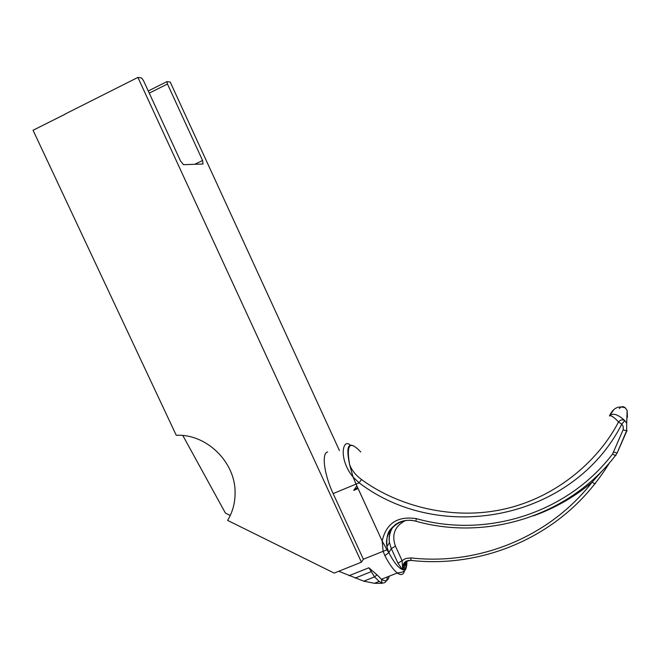 <?xml version="1.0" encoding="UTF-8"?>
<svg xmlns="http://www.w3.org/2000/svg" width="661" height="661" viewBox="0 0 661 661"><rect width="100%" height="100%" fill="white"/><g stroke="black" fill="none" stroke-linecap="round" stroke-linejoin="round"><path stroke-width="0.99" d="M357.675 487.587L382.182 541.029L386.982 549.82L388.842 552.67L391.304 548.638L389.453 542.631C388.577 537.021 389.577 531.832 392.452 527.073M357.824 449.092C348.405 440.68 345.678 445.927 349.652 464.823L353.065 477.06L356.866 485.885L353.676 490.388L357.651 487.603M619.349 408.572C621.2 406.308 623.191 406.069 625.314 407.87C618.357 405.391 613.069 408.077 609.442 415.926C612.673 412.646 617.787 414.199 624.802 420.586C622.555 419.231 620.456 419.702 618.506 421.999C599.122 459.61 557.785 496.585 505.822 508.714C454.09 520.984 398.352 506.64 361.509 479.539C355.849 475.35 351.9 470.45 349.652 464.823L349.57 464.344C345.43 439.631 352.52 443.349 360.774 451.992C352.52 443.349 345.43 439.631 349.57 464.344L353.065 477.06C338.292 459.221 342.538 437.714 350.28 445.093M387.445 576.896C386.825 581.622 384.975 583.597 381.901 582.82L379.207 581.432L374.547 576.888L368.888 567.782L377.001 574.847L374.547 576.888L363.748 581.176L338.771 571.261M404.565 570.732C403.499 574.896 401.087 575.648 397.327 572.98C393.435 569.956 389.288 564.188 384.884 555.67L388.842 552.67C393.923 562.412 398.401 567.997 402.26 569.427L403.359 569.823L404.755 569.104L403.425 570.013L402.26 569.427L403.359 569.823L404.755 569.104L406.317 566.262L406.689 561.445M384.884 555.67L383.124 551.307L386.982 549.82L388.842 552.67L386.916 546.688C385.983 530.766 390.304 529.858 395.559 524.413C401.648 520.381 408.415 519.315 415.876 521.215L416.058 521.265M361.509 479.539L359.121 482.827L353.065 477.06L356.039 484.1L333.144 493.602C324.006 474.185 321.403 452.851 327.682 451.967M382.083 583.349L374.473 583.308L363.748 581.176M333.144 493.602L363.393 559.231L361.435 562.181L137.893 77.428L141.561 77.957L143.52 80.692L180.56 161.069L183.56 164.688L203.001 164.002L202.588 160.474L194.698 164.3M65.241 114.146L33.05 130.267L176.256 435.31C206.067 433.649 235.076 461.568 235.085 491.958C235.266 502.36 232.779 511.837 227.607 520.397L334.193 573.095L361.435 562.181M137.893 77.428L64.96 114.13M148.262 90.995L166.977 81.6L167.456 84.005L202.588 160.474M166.977 81.6L170.224 82.063L339.448 450.579M182.824 435.516L225.409 513.093L230.251 515.481M404.986 520.777C394.675 526.387 391.486 534.848 395.427 546.143L402.086 560.668L402.541 566.956L403.425 570.013L403.086 568.518L404.16 567.212L404.755 569.104L406.317 566.262L405.73 564.387L404.16 567.212L405.309 561.875M406.482 561.486L406.846 563.8L406.465 561.503M363.393 559.231L383.124 551.307L382.182 541.029C386.222 523.305 397.6 515.836 416.331 518.637C486.537 538.517 567.361 513.308 612.59 453.983L623.24 429.534L623.174 426.436L621.786 424.131C573.492 519.397 441.259 545.408 359.121 482.827L356.039 484.1L382.182 541.029L386.982 549.82L387.52 549.324M402.541 566.956L402.26 569.427L397.988 563.197L391.304 548.638L395.427 546.143M397.988 563.197L405.482 558.586L410.869 557.901C478.581 565.609 549.39 537.195 592.091 482.233C574.508 496.965 554.992 508.16 533.543 515.82M626.917 416.711L627.438 417.281L627.115 410.489L626.702 423.337L624.802 420.586L621.786 424.131L618.506 421.999C614.185 417.207 611.169 415.182 609.442 415.926L613.73 409.762M625.306 407.829L627.115 410.489L625.174 407.771M405.697 562.032L405.73 564.387L406.755 563.412L406.523 561.462M603.03 469.938L592.091 482.233L594.85 483.786C551.373 539.45 479.555 568.179 410.944 560.404L410.869 557.901M595.412 483.637L594.85 483.786C601.535 475.49 609.235 463.435 609.541 462.766M411.266 560.437L410.944 560.404C405.573 560.875 402.954 563.577 403.078 568.518C402.599 562.916 405.218 560.214 410.944 560.404M353.676 490.388L358.088 488.562M377.001 574.847L381.504 579.251C385.57 582.002 388.131 580.986 389.189 576.202M368.888 567.782L349.016 575.714M371.168 571.699L355.081 578.119M149.254 93.135L167.456 84.005M626.702 423.337L626.636 430.683L626.702 423.337M627 430.542L617.11 453.082L626.636 430.683L623.108 429.956M414.521 520.868C398.889 517.15 383.81 531.386 386.916 546.688L389.453 542.631C388.759 537.195 389.816 532.146 392.626 527.486M416.331 518.637L415.876 521.215C487.165 541.318 569.228 515.787 615.408 455.594L615.945 455.479M612.59 453.983L615.408 455.594L617.11 453.082L613.821 452.017M406.895 561.255C407.077 572.963 402.227 572.096 397.327 572.98L381.504 579.251L381.901 582.82M379.207 581.432L374.473 583.308M625.248 407.771L623.05 406.846"/></g></svg>
